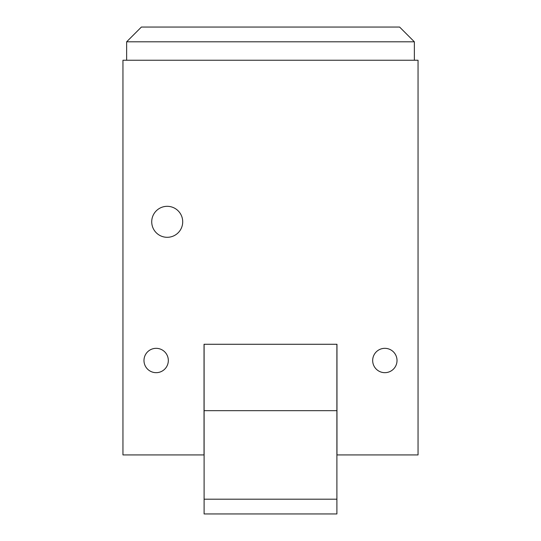 <?xml version="1.0" encoding="UTF-8"?>
<svg xmlns="http://www.w3.org/2000/svg" width="541" height="541" viewBox="0 0 541 541"><rect width="100%" height="100%" fill="white"/><g stroke="black" fill="none" stroke-linecap="round" stroke-linejoin="round"><path stroke-width="0.81" d="M126.641 41.806L141.397 27.05L399.603 27.05L414.359 41.806L126.641 41.806L126.641 60.247M182.709 221.81A15.493 15.493 0 0 0 167.216 206.317A15.493 15.493 0 0 0 151.723 221.81A15.493 15.493 0 0 0 167.216 237.303A15.493 15.493 0 0 0 182.709 221.81M168.325 360.502A12.172 12.172 0 0 0 156.153 348.33A12.172 12.172 0 0 0 143.98 360.502A12.172 12.172 0 0 0 156.153 372.675A12.172 12.172 0 0 0 168.325 360.502M397.02 360.502A12.172 12.172 0 0 0 384.847 348.33A12.172 12.172 0 0 0 372.675 360.502A12.172 12.172 0 0 0 384.847 372.675A12.172 12.172 0 0 0 397.02 360.502M336.894 499.194L336.894 513.95L204.106 513.95L204.106 499.194L336.894 499.194L336.894 344.272M336.894 410.666L204.106 410.666L204.106 344.272M336.894 454.934L418.044 454.934L418.044 60.247L122.956 60.247L122.956 454.934L204.106 454.934M336.969 454.934L336.969 344.272L204.031 344.272L204.031 454.934M204.106 499.194L204.106 410.666M414.359 41.806L414.359 60.247"/></g></svg>

